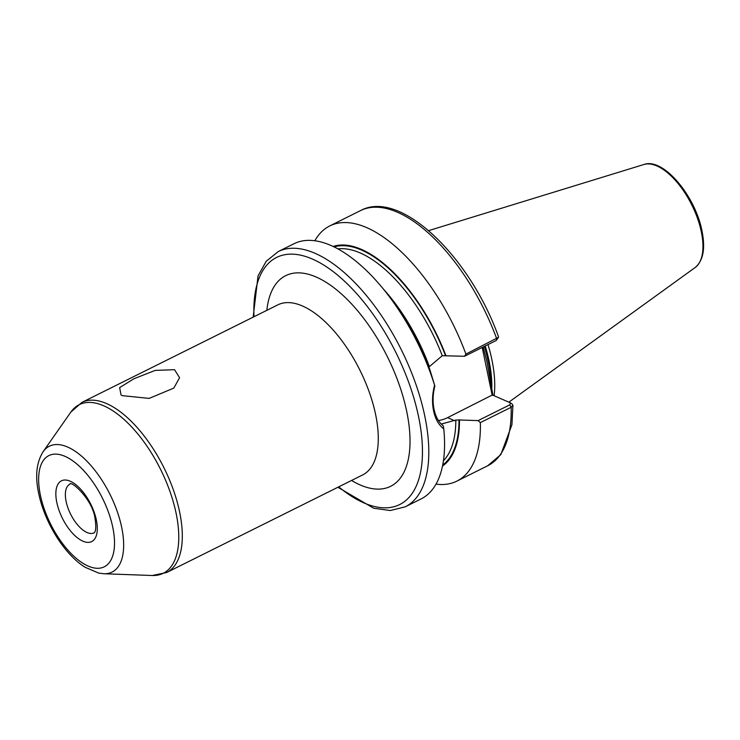 <?xml version="1.0" encoding="UTF-8"?>
<svg xmlns="http://www.w3.org/2000/svg" width="740" height="740" viewBox="0 0 740 740"><rect width="100%" height="100%" fill="white"/><g stroke="black" fill="none" stroke-linecap="round" stroke-linejoin="round"><path stroke-width="1.11" d="M122.396 395.66L121.055 395.003L119.64 387.612L133.931 378.75L155.233 370.398L174.538 369.695L179.579 377.696L173.826 388.093L149.156 398.398L122.396 395.66M386.021 292.346L391.053 298.747A122.951 57.35 -116.5 0 1 429.829 369.528L434.861 386.03C432.798 394.226 432.539 402.042 434.084 409.479C435.666 416.842 438.718 422.272 443.232 425.759L443.76 428.839C438.755 425.056 435.37 419.09 433.612 410.95C431.91 402.708 432.225 394.124 434.565 385.189A142.542 66.498 -116.5 0 0 386.021 292.346A142.542 66.498 -116.5 0 0 293.974 243.738L278.212 251.591L266.252 261.239L258.038 275.928L253.173 317.136M464.517 356.273L465.904 354.09L498.455 337.348L496.281 340.456L464.517 356.273L442.261 355.709L429.357 366.642A119.917 55.935 -116.5 0 0 383.274 288.924M483.183 346.977L486.966 361.925L492.951 395.234M494.107 395.733A100.908 47.073 -116.5 0 0 491.804 359.344A100.908 47.073 -116.5 0 0 487.993 344.581M498.455 337.348L498.51 336.765C469.993 256.725 400.368 188.829 360.621 210.558L329.809 225.904A142.542 66.498 -116.5 0 0 314.833 240.74M465.904 354.09A142.542 66.498 -116.5 0 0 329.809 225.904M445.906 355.625A122.951 57.35 -116.5 0 0 333.148 246.439M337.875 487.281L373.682 508.232L390.359 510.535L405.261 506.808L421.032 498.954A142.542 66.498 -116.5 0 0 443.76 428.839M511.997 403.957L512.931 405.233L511.155 407.278L480.343 422.614L478.077 420.616L509.841 404.808L510.397 402.847L492.359 394.975L447.598 417.638A36.427 28.148 -66.4 0 1 438.413 420.496M435.999 484.117A142.542 66.498 -116.5 0 0 456.867 481.12A142.542 66.498 -116.5 0 0 480.343 422.614M442.492 466.071A122.951 57.35 -116.5 0 0 459.466 419.969L478.077 420.616M441.447 424.233A119.917 55.935 -116.5 0 0 441.447 424.002L455.822 420.061L459.466 419.969M434.565 385.189L434.861 386.03M512.219 404.096L510.397 402.847M492.211 395.428L482.221 347.458M490.269 382.469L489.788 383.94M56.832 502.58A33.938 15.836 63.5 0 1 70.254 481.231A33.938 15.836 63.5 0 1 96.32 519.832A33.938 15.836 63.5 0 1 82.889 541.18A33.938 15.836 63.5 0 1 56.832 502.58M69.847 484.228A27.149 12.663 -116.5 0 0 66.156 501.637A27.149 12.663 -116.5 0 0 94.054 532.837C93.101 532.883 97.366 534.178 95.053 518.555C92.676 499.287 70.541 479.779 69.847 484.228M103.868 573.75L98.725 573.102L85.017 567.219C63.843 553.936 44.567 521.959 38.758 493.728C34.947 476.477 36.399 462.482 43.114 451.724A70.319 32.8 63.5 0 1 84.887 459.189A70.319 32.8 63.5 0 1 121.61 527.01A70.319 32.8 63.5 0 1 103.868 573.75L152.255 575.507A94.183 43.938 -116.5 0 0 176.028 512.894A94.183 43.938 -116.5 0 0 126.836 422.05A94.183 43.938 -116.5 0 0 70.883 412.06L81.918 402.394A95.034 44.326 63.5 0 1 179.542 511.599A95.034 44.326 63.5 0 1 166.62 572.529L362.591 474.969A95.034 44.326 -116.5 0 0 375.513 414.039A95.034 44.326 -116.5 0 0 277.889 304.834L81.918 402.394M112.702 526.982A62.114 28.971 -116.5 0 0 65.009 456.349A62.114 28.971 -116.5 0 0 40.441 495.43A62.114 28.971 -116.5 0 0 88.134 566.063A62.114 28.971 -116.5 0 0 112.702 526.982M266.835 310.328A117.66 54.88 63.5 0 1 331.428 285.881A117.66 54.88 63.5 0 1 406.593 410.867A117.66 54.88 63.5 0 1 351.537 480.473M405.261 506.808A142.542 66.498 -116.5 0 0 424.649 415.408A142.542 66.498 -116.5 0 0 278.212 251.591M338.707 486.865A138.019 64.38 -116.5 0 0 418.433 416.037A138.019 64.38 -116.5 0 0 322.723 264.43A138.019 64.38 -116.5 0 0 254.005 316.72M490.953 385.743A100.002 46.648 -116.5 0 0 488.049 360.713A100.002 46.648 -116.5 0 0 484.367 346.385M491.221 387.011A100.002 46.648 -116.5 0 0 488.317 360.584A100.002 46.648 -116.5 0 0 484.635 346.255M491.767 389.61A100.094 46.694 -116.5 0 0 488.927 360.325A100.094 46.694 -116.5 0 0 485.227 345.959M643.929 164.493C663.253 157.343 695.202 195.832 701.927 230.658C705.544 248.381 703.305 260.656 695.202 267.492A57.702 26.918 -116.5 0 0 701.27 231.565A57.702 26.918 -116.5 0 0 643.929 164.493L428.645 230.63M496.281 340.456L496.716 338.744A142.542 66.498 -116.5 0 0 360.621 210.558M445.434 355.422A122.183 56.998 -116.5 0 0 334.147 246.919M442.261 355.709A119.917 55.935 -116.5 0 0 337.949 248.89M512.931 405.233L511.923 424.742L500.813 454.638L487.679 465.775A142.542 66.498 -116.5 0 0 511.155 407.278L509.841 404.808M442.705 464.988A122.183 56.998 -116.5 0 0 458.994 419.765M443.427 460.77A119.917 55.935 -116.5 0 0 455.822 420.061M454.573 420.681L447.598 417.638M43.114 451.724L70.883 412.06M487.679 465.775L456.867 481.12M695.202 267.492L508.843 402.171M152.255 575.507L166.62 572.529"/></g></svg>
